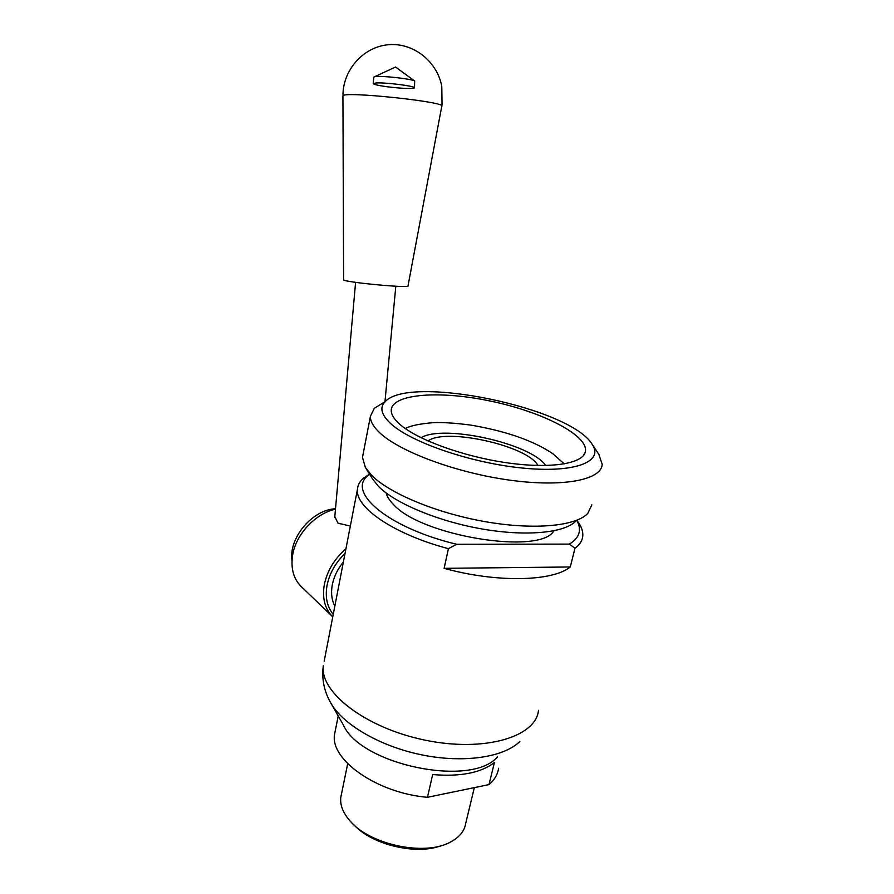 <?xml version="1.0" encoding="UTF-8"?>
<svg xmlns="http://www.w3.org/2000/svg" width="894" height="894" viewBox="0 0 894 894"><rect width="100%" height="100%" fill="white"/><g stroke="black" fill="none" stroke-linecap="round" stroke-linejoin="round"><path stroke-width="1.34" d="M335.507 508.753C312.419 509.681 288.606 537.864 291.992 560.449M342.927 96.116L342.927 95.915C341.586 90.797 447.894 101.983 441.781 106.285M343.609 279.677L343.609 279.777C342.883 282.135 411.095 288.583 408.01 285.879L441.759 106.308M334.837 606.121C331.674 600.019 330.825 592.912 332.3 584.788C333.931 576.652 337.63 569.042 343.385 561.957M331.551 615.72L302.407 587.671C293.746 579.837 290.494 568.93 292.651 554.939C296.048 534.165 315.459 513.514 335.473 509.155M333.238 614.413C327.07 606.836 325.014 597.125 327.059 585.268C329.517 573.356 335.507 562.739 345.039 553.442M345.933 548.782C334.423 558.851 327.226 570.763 324.343 584.52C322.052 598.187 324.857 608.993 332.747 616.938M350.336 526.074L337.988 523.146L334.814 516.631M497.466 756.894C471.484 787.815 360.751 764.884 343.363 724.989L331.406 704.025M369.535 474.122L363.433 478.212C359.757 481.441 357.756 485.151 357.432 489.364C354.996 507.356 393.818 534.288 448.43 548.67L456.711 544.267L569.4 544.1L574.987 548.268C579.77 544.725 582.363 540.635 582.776 536.02C583.111 531.818 581.737 527.404 578.653 522.789L577.882 521.671M574.987 548.268L570.26 566.975C552.648 581.558 496.684 582.922 444.106 568.327L448.43 548.67M354.069 824.983C372.094 844.785 416.291 855.357 441.088 845.69M474.345 787.625L465.74 823.229C464.567 830.951 459.527 837.186 450.643 841.958C425.477 856.43 370.351 845.009 350.258 821.173C343.072 813.071 339.921 805.136 340.793 797.359L341.474 794.04M427.455 797.303L432.674 774.573C460.432 776.875 481.017 772.863 494.404 762.526L488.984 784.608L427.455 797.303C376.799 793.101 329.752 759.431 334.557 734.309L335.339 730.364M498.584 768.281C497.723 774.416 494.527 779.859 488.984 784.608M428.025 440.966C445.458 427.444 527.695 445.715 537.964 465.517M553.922 530.812C540.457 555.532 420.135 535.908 393.047 504.037C389.281 500.159 386.99 496.472 386.163 492.974M399.64 424.125C394.746 419.767 391.985 415.721 391.348 412C388.599 394.075 437.579 389.963 489.811 400.948C542.055 411.598 589.671 435.724 585.268 452.163C582.251 464.031 549.251 469.082 505.646 462.611C462.086 456.219 416.559 439.345 399.64 424.125M421.074 437.725C443.301 424.013 531.092 443.513 545.698 465.539M390.846 423.734C381.224 414.782 379.358 407.396 385.247 401.574C409.888 374.418 570.674 407.72 592.241 444.441C603.897 461.416 575.803 473.138 523.996 468.199C472.334 463.438 411.206 442.552 390.846 423.734M382.878 403.026L374.318 408.279L370.418 416.269C370.205 421.23 373.334 426.762 379.805 432.83C399.752 451.761 456.611 472.96 510.128 480.201C563.723 487.554 601.807 479.709 602.187 464.265L598.801 454.241M366.138 468.691L372.608 479.016L378.296 486.202C394.701 503.087 437.613 521.224 481.9 528.946C526.208 536.724 564.606 532.925 575.859 521.113M591.862 504.875L587.727 513.491C575.837 526.186 533.874 530.231 485.118 521.649C436.395 513.122 389.225 493.32 371.491 475.161L365.355 467.439L362.483 457.37L363.132 454.029M570.26 566.975L444.106 568.327M576.865 520.464C582.016 529.941 579.535 537.819 569.4 544.1M456.711 544.267C387.661 527.829 346.079 491.678 368.306 475.362L369.635 474.278M387.694 86.83C402.658 88.584 411.575 88.942 414.458 87.891L414.391 87.646C413.743 85.902 385.75 82.416 376.396 82.93L373.223 83.522C373.491 84.449 378.318 85.556 387.694 86.83M373.781 77.242L374.541 76.75C379.157 75.297 411.81 78.784 414.693 81.019L414.47 87.768M538.501 710.339C536.065 736.969 484.302 752.569 424.885 740.109C365.434 727.951 319.616 692.146 323.293 665.762C321.661 678.769 324.019 690.917 330.378 702.215C341.877 723.861 379.056 746.054 421.219 754.759C463.371 763.51 503.903 757.408 519.839 741.45M357.432 489.364L324.187 661.18M564.248 463.919L553.006 453.839C535.942 442.284 509.915 431.701 470.378 425.03C453.973 422.951 441.368 422.18 432.573 422.728C419.554 423.823 410.447 425.745 405.261 428.517M343.609 279.777L342.927 95.915M442.049 104.687L441.781 86.372C437.233 61.496 413.486 42.599 388.778 44.7C364.037 46.544 343.508 69.017 342.95 94.362M384.956 401.764L395.807 286.236M334.747 517.324L355.588 282.359M333.887 604.109L335.015 605.193M338.223 715.971L334.557 734.309M347.71 763.688L340.793 797.359M583.111 455.929L585.268 452.163M385.247 401.574L374.318 408.279M592.241 444.441L599.203 454.845M370.418 416.269L362.483 457.37M576.988 520.386L578.653 522.789M368.306 475.362L363.433 478.212M373.223 83.522L373.793 77.119M414.693 81.019L395.561 67.016L374.541 76.75"/></g></svg>
